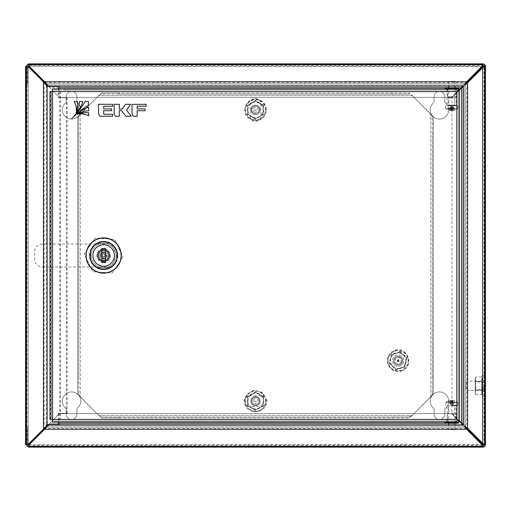 <?xml version="1.0" encoding="UTF-8"?>
<svg xmlns="http://www.w3.org/2000/svg" width="511" height="511" viewBox="0 0 511 511"><rect width="100%" height="100%" fill="white"/><g stroke="black" fill="none" stroke-linecap="round" stroke-linejoin="round"><path stroke-width="0.38" stroke-dasharray="2.56 1.92" d="M484.377 385.805L484.377 375.789L484.377 385.805M485.45 385.805L485.45 386.572L485.45 385.805M194.717 446.052L148.727 446.052L194.717 446.052L194.717 447.125L148.727 447.125L194.717 447.125M148.727 446.052L148.727 447.125M363.347 446.052L317.357 446.052L363.347 446.052L363.347 447.125L317.357 447.125L363.347 447.125M317.357 446.052L317.357 447.125M279.032 446.052L233.042 446.052L279.032 446.052L279.032 447.125L233.042 447.125L279.032 447.125M233.042 446.052L233.042 447.125M451.775 86.212L454.994 86.212L451.775 86.212M451.775 85.139L454.994 85.139L451.775 85.139M451.775 425.861L454.994 425.861L451.775 425.861M451.775 424.788L454.994 424.788L451.775 424.788M465.304 83.606L462.845 85.139L462.845 86.212L48.334 86.212L48.334 85.139L48.334 86.212L49.842 87.745L58.937 87.745M462.845 86.212L462.845 85.139L48.334 85.139L45.862 83.606M462.845 85.139L48.334 85.139L49.842 87.745L59.346 97.403L49.842 87.745L461.312 87.745L462.845 85.139M45.862 427.394L48.334 425.861L48.334 424.788L462.845 424.788L462.845 425.861L465.304 427.394M58.937 423.255L49.842 423.255L48.334 424.788L48.334 425.861L462.845 425.861L462.845 424.788M445.873 423.102L49.842 423.255L59.346 413.597L49.842 423.255L48.334 425.861L462.845 425.861L461.312 423.255L451.654 413.597L59.346 413.597L451.654 413.597L458.859 420.802M29.229 63.875L29.229 64.948L29.229 63.875L482.844 63.875L482.844 64.948L482.844 63.875A2.606 2.606 0 0 1 485.45 66.481L484.377 66.481L485.45 66.481L485.45 444.519L484.377 444.519L485.45 444.519A2.606 2.606 0 0 1 482.844 447.125L482.844 446.052L482.844 447.125L29.229 447.125L29.229 446.052L29.229 447.125A2.606 2.606 0 0 1 26.623 444.519L26.623 427.196L27.696 427.196L27.696 444.519L27.696 427.196L26.623 427.196L26.623 444.519L28.788 444.519L25.55 444.519L482.384 444.519L482.384 66.481L26.623 66.481A2.606 2.606 0 0 1 29.229 63.875L29.229 66.481L46.552 83.804L465.253 83.804L482.576 66.481L482.844 63.875M27.696 66.481L27.696 83.804L26.623 83.804L27.696 83.804L27.696 66.481A1.533 1.533 0 0 1 29.229 64.948L482.844 64.948A1.533 1.533 0 0 1 484.377 66.481L484.377 444.519A1.533 1.533 0 0 1 482.844 446.052L29.229 446.052A1.533 1.533 0 0 1 27.696 444.519M26.623 66.481L26.623 83.804L26.623 66.481L25.55 66.481L26.623 66.481L26.623 444.519L26.623 66.481L27.07 66.481L26.317 66.481M482.844 66.213L482.844 65.395L29.229 65.395L29.229 64.948L482.844 64.948L482.844 65.395L482.844 64.642M483.112 444.519L483.93 444.519L483.93 66.481L484.377 66.481L484.377 444.519L483.93 444.519L484.683 444.519M44.546 428.563L29.229 443.887L29.229 445.605L482.844 445.605L482.844 446.052L29.229 446.052L29.229 445.605L29.229 446.358M29.229 66.922L29.229 64.642M29.229 67.113L44.546 82.437M483.112 66.481L484.683 66.481M482.844 444.787L482.844 446.358M464.62 84.705L463.17 86.155L464.62 84.705M464.62 426.295L463.17 424.845L464.62 426.295M465.719 426.979L464.186 424.52L464.186 86.48L465.719 84.021M463.113 424.52L464.186 424.52L463.113 424.52L463.113 86.48L464.186 86.48L463.113 86.48M464.186 424.52L464.186 86.48L461.58 88.013L451.922 97.671L451.922 413.329L461.58 422.987L464.186 424.52M458.859 90.198L451.654 97.403L59.346 97.403L451.654 97.403L461.312 87.745M458.942 90.115L459.44 89.617M459.395 90.198L451.922 97.671L451.922 413.329L459.402 420.802M459.44 421.383L458.942 420.892M29.229 64.948L29.229 66.481L482.576 66.481L482.844 64.948M46.552 83.804L29.229 66.481L482.576 66.481L465.253 83.804L46.552 83.804M485.45 66.481L482.844 66.749L465.521 84.072L465.521 426.928L482.844 444.251L485.45 444.519M484.377 66.481L482.844 66.749L465.521 84.072L465.521 426.928L482.844 444.251L484.377 444.519M482.844 447.125L482.576 444.519L465.253 427.196L46.552 427.196L29.229 444.519L29.229 446.052M482.844 446.052L482.576 444.519L465.253 427.196L46.552 427.196L29.229 444.519L29.229 447.125M482.844 390.155L482.844 381.206L482.844 390.155M467.514 390.155L467.514 381.206L467.514 390.155M465.981 388.705L465.981 382.739L465.981 388.705M484.377 391.247L484.377 380.056L484.377 391.247M482.844 391.247L482.844 380.056L482.844 391.247M254.734 109.865A0.767 0.767 0 0 0 255.5 110.632A0.767 0.767 0 0 0 256.267 109.865A0.767 0.767 0 0 0 255.5 109.099A0.767 0.767 0 0 0 254.734 109.865A0.767 0.767 0 0 0 255.5 110.632A0.767 0.767 0 0 0 256.267 109.865A0.767 0.767 0 0 0 255.5 109.099A0.767 0.767 0 0 0 254.734 109.865M254.734 401.135A0.767 0.767 0 0 0 255.5 401.902A0.767 0.767 0 0 0 256.267 401.135A0.767 0.767 0 0 0 255.5 400.368A0.767 0.767 0 0 0 254.734 401.135A0.767 0.767 0 0 0 255.5 401.902A0.767 0.767 0 0 0 256.267 401.135A0.767 0.767 0 0 0 255.5 400.368A0.767 0.767 0 0 0 254.734 401.135M448.658 401.135A9.198 9.198 0 0 1 444.826 408.608L444.826 414.166A5.366 5.366 0 0 1 439.46 419.531A5.366 5.366 0 0 1 434.095 414.166L434.095 408.608A9.198 9.198 0 0 1 439.46 391.937A9.198 9.198 0 0 1 444.826 408.608L444.826 414.166A5.366 5.366 0 0 1 439.46 419.531A5.366 5.366 0 0 1 434.095 414.166L434.095 408.608A9.198 9.198 0 0 1 439.46 391.937A9.198 9.198 0 0 1 448.658 401.135M80.738 401.135A9.198 9.198 0 0 1 76.906 408.608L76.906 414.166A5.366 5.366 0 0 1 71.54 419.531A5.366 5.366 0 0 1 66.174 414.166L66.174 408.608A9.198 9.198 0 0 1 71.54 391.937A9.198 9.198 0 0 1 76.906 408.608L76.906 414.166A5.366 5.366 0 0 1 71.54 419.531A5.366 5.366 0 0 1 66.174 414.166L66.174 408.608A9.198 9.198 0 0 1 71.54 391.937A9.198 9.198 0 0 1 80.738 401.135M80.738 109.865A9.198 9.198 0 0 1 71.54 119.063A9.198 9.198 0 0 1 66.174 102.392L66.174 96.835A5.366 5.366 0 0 1 71.54 91.469A5.366 5.366 0 0 1 76.906 96.835L76.906 102.392A9.198 9.198 0 0 1 71.54 119.063A9.198 9.198 0 0 1 66.174 102.392L66.174 96.835A5.366 5.366 0 0 1 71.54 91.469A5.366 5.366 0 0 1 76.906 96.835L76.906 102.392A9.198 9.198 0 0 1 80.738 109.865M448.658 109.865A9.198 9.198 0 0 1 439.46 119.063A9.198 9.198 0 0 1 434.095 102.392L434.095 96.835A5.366 5.366 0 0 1 439.46 91.469A5.366 5.366 0 0 1 444.826 96.835L444.826 102.392A9.198 9.198 0 0 1 439.46 119.063A9.198 9.198 0 0 1 434.095 102.392L434.095 96.835A5.366 5.366 0 0 1 439.46 91.469A5.366 5.366 0 0 1 444.826 96.835L444.826 102.392A9.198 9.198 0 0 1 448.658 109.865M58.177 413.329L67.177 413.329L58.177 413.329L58.177 424.52L46.36 424.52L45.281 427.413M45.281 83.587L46.36 86.48L58.937 86.48M29.229 444.519L482.384 444.327M482.384 443.791L482.384 67.209M482.384 66.673L29.229 66.481M26.317 444.519L27.07 444.519L27.07 66.481L28.788 66.481L25.55 66.481L25.55 444.519L26.623 444.519M58.937 413.329L58.937 422.029M67.177 413.329L67.177 97.671L58.937 97.671L58.937 88.971M66.417 413.329L66.417 97.671L58.177 97.671L58.177 86.48M66.417 97.671L67.177 97.671M58.177 97.671L58.937 97.671M58.177 424.52L58.937 424.52M47.121 86.48L46.36 86.48L46.36 424.52L47.121 424.52M252.613 398.804A3.718 3.718 0 0 0 253.169 404.022A3.718 3.718 0 0 0 258.387 403.466A3.718 3.718 0 0 0 257.831 398.248A3.718 3.718 0 0 0 252.613 398.804A3.718 3.718 0 0 0 253.169 404.022A3.718 3.718 0 0 0 258.387 403.466A3.718 3.718 0 0 0 257.831 398.248A3.718 3.718 0 0 0 252.613 398.804M253.571 399.576A2.478 2.478 0 0 0 253.941 403.064A2.478 2.478 0 0 0 257.429 402.694A2.478 2.478 0 0 0 257.059 399.206A2.478 2.478 0 0 0 253.571 399.576M251.891 398.216A4.644 4.644 0 0 0 252.581 404.744A4.644 4.644 0 0 0 259.109 404.054A4.644 4.644 0 0 0 258.419 397.526A4.644 4.644 0 0 0 251.891 398.216A4.644 4.644 0 0 0 252.581 404.744A4.644 4.644 0 0 0 259.109 404.054A4.644 4.644 0 0 0 258.419 397.526A4.644 4.644 0 0 0 251.891 398.216M253.91 113.225A3.718 3.718 0 0 0 258.86 111.455A3.718 3.718 0 0 0 257.09 106.505A3.718 3.718 0 0 0 252.14 108.275A3.718 3.718 0 0 0 253.91 113.225A3.718 3.718 0 0 0 258.86 111.455A3.718 3.718 0 0 0 257.09 106.505A3.718 3.718 0 0 0 252.14 108.275A3.718 3.718 0 0 0 253.91 113.225M254.44 112.101A2.478 2.478 0 0 0 257.736 110.925A2.478 2.478 0 0 0 256.56 107.629A2.478 2.478 0 0 0 253.264 108.805A2.478 2.478 0 0 0 254.44 112.101M253.513 114.062A4.644 4.644 0 0 0 259.697 111.852A4.644 4.644 0 0 0 257.487 105.668A4.644 4.644 0 0 0 251.303 107.878A4.644 4.644 0 0 0 253.513 114.062A4.644 4.644 0 0 0 259.697 111.852A4.644 4.644 0 0 0 257.487 105.668A4.644 4.644 0 0 0 251.303 107.878A4.644 4.644 0 0 0 253.513 114.062M451.775 88.971L456.757 88.971L451.775 88.971M451.775 90.045L456.757 90.045L451.775 90.045M451.775 420.955L456.757 420.955L451.775 420.955M444.877 422.029L459.44 422.029L459.44 420.955L52.582 420.955L52.582 419.422L49.976 419.422M398.887 360.709A0.767 0.767 0 0 1 398.12 361.475A0.767 0.767 0 0 1 397.354 360.709A0.767 0.767 0 0 1 398.12 359.942A0.767 0.767 0 0 1 398.887 360.709M116.661 249.905A14.18 14.18 0 0 0 90.6 249.905L90.6 261.095A14.18 14.18 0 0 0 116.661 261.095L116.661 249.905A14.18 14.18 0 0 0 90.6 249.905L90.6 261.095A14.18 14.18 0 0 0 116.661 261.095L116.661 249.905M59.73 91.578L50.736 91.578L59.73 91.578L59.73 419.422L60.49 419.422L51.496 419.422L51.496 91.578L51.049 91.578L52.582 91.578L52.582 90.045L459.44 90.045L455.793 90.045L455.793 88.971L459.44 88.971L459.44 90.045M59.73 419.422L50.736 419.422L50.736 91.578L49.976 91.578M60.49 91.578L60.49 419.422M455.793 420.955L455.793 422.029L64.846 422.029L64.846 420.955M455.793 422.029L459.44 422.029M459.44 420.955L52.582 420.955L52.582 422.029L64.846 422.029M64.846 88.971L64.846 90.045L52.582 90.045L52.582 88.971L455.793 88.971M64.846 90.045L455.793 90.045M458.686 420.802L458.335 420.63M458.335 90.37L458.686 90.198M458.367 90.198L458.367 420.802L459.44 420.802L459.44 90.198L458.367 90.198L458.367 420.802M402.566 361.877A4.599 4.599 0 0 1 396.951 365.161A4.599 4.599 0 0 1 393.668 359.54A4.599 4.599 0 0 1 399.289 356.263A4.599 4.599 0 0 1 402.566 361.877A4.599 4.599 0 0 1 396.951 365.161A4.599 4.599 0 0 1 393.668 359.54A4.599 4.599 0 0 1 399.289 356.263A4.599 4.599 0 0 1 402.566 361.877M401.084 361.488A3.066 3.066 0 0 1 397.341 363.679A3.066 3.066 0 0 1 395.15 359.929A3.066 3.066 0 0 1 398.899 357.745A3.066 3.066 0 0 1 401.084 361.488M403.677 362.171A5.749 5.749 0 0 1 396.657 366.272A5.749 5.749 0 0 1 392.557 359.246A5.749 5.749 0 0 1 399.583 355.151A5.749 5.749 0 0 1 403.677 362.171A5.749 5.749 0 0 1 396.657 366.272A5.749 5.749 0 0 1 392.557 359.246A5.749 5.749 0 0 1 399.583 355.151A5.749 5.749 0 0 1 403.677 362.171M445.337 423.255L458.214 423.255M451.775 405.166L455.608 405.166L451.775 405.166M451.775 405.932L456.374 405.932L451.775 405.932M451.775 414.287L455.991 414.287L451.775 414.287M451.775 413.137L454.841 413.137L451.775 413.137M451.775 422.029L458.674 422.029M447.342 423.255L447.732 423.255M446.697 423.102L451.775 422.795L444.877 422.795M446.448 423.255L447.125 423.255M446.537 423.255L446.16 423.255L446.467 423.102M446.825 423.255L447.457 423.102L446.537 423.102M448.415 423.255L449.195 423.255M449.195 423.102L449.859 423.255L449.226 423.255M448.019 423.102L448.371 423.255M448.294 423.102L447.412 423.255M448.23 423.102L447.559 423.102L448.23 423.255M449.112 423.102L448.332 423.255M448.594 423.102L448.977 423.255M448.792 423.102L448.415 423.102M447.176 88.971L456.374 88.971L447.176 88.971L447.176 105.068L456.374 105.068L447.176 105.068L447.943 105.834L455.608 105.834L447.943 105.834L448.709 105.068L454.841 105.068L448.709 105.068L448.709 97.863L454.841 97.863L448.728 97.863L447.559 96.713L455.991 96.713L447.559 96.713L447.559 88.205L455.991 88.205L447.559 88.205L447.099 87.745L456.208 87.745M455.148 105.834L448.403 105.834L455.148 105.834L448.709 105.528L454.841 105.528L454.841 87.745L448.709 87.745L453.73 87.898M453.64 87.898L453.027 87.898M453.621 87.745L452.906 87.898M452.842 87.745L452.024 87.898M451.896 87.898L451.175 87.745M458.629 88.971L444.877 88.971M456.208 87.898L455.582 87.745M452.925 87.745L453.493 87.745M451.341 87.898L451.858 87.898L451.341 87.745M453.762 87.745L454.42 87.898L453.762 87.745M454.362 87.898L453.921 87.745L454.362 87.745M456.955 87.898L456.074 87.898L456.955 87.745M452.51 87.898L452.165 87.898L452.535 87.745M455.678 87.898L455.218 87.745M455.32 87.898L455.678 87.745M456.54 87.898L456.923 87.898M103.554 244.769A10.731 10.731 0 0 0 92.9 255.577A10.731 10.731 0 0 0 103.707 266.231A10.731 10.731 0 0 0 114.362 255.423A10.731 10.731 0 0 0 103.554 244.769M103.752 272.976A17.476 17.476 0 0 0 121.107 255.372A17.476 17.476 0 0 0 103.503 238.024A17.476 17.476 0 0 0 86.155 255.628A17.476 17.476 0 0 0 103.752 272.976M109.661 267.566A13.49 13.49 0 0 0 109.482 243.351L97.601 243.434A13.49 13.49 0 0 0 97.773 267.655L109.661 267.566A13.49 13.49 0 0 0 109.482 243.351L97.601 243.434A13.49 13.49 0 0 0 97.773 267.655L109.661 267.566M103.586 249.368A6.132 6.132 0 0 0 97.499 255.545A6.132 6.132 0 0 0 103.676 261.632A6.132 6.132 0 0 0 109.763 255.455A6.132 6.132 0 0 0 103.586 249.368A6.132 6.132 0 0 0 97.499 255.545A6.132 6.132 0 0 0 103.676 261.632A6.132 6.132 0 0 0 109.763 255.455A6.132 6.132 0 0 0 103.586 249.368M103.714 267.764A12.264 12.264 0 0 0 115.895 255.411A12.264 12.264 0 0 0 103.541 243.236A12.264 12.264 0 0 0 91.367 255.589A12.264 12.264 0 0 0 103.714 267.764A12.264 12.264 0 0 0 115.895 255.411A12.264 12.264 0 0 0 103.541 243.236A12.264 12.264 0 0 0 91.367 255.589A12.264 12.264 0 0 0 103.714 267.764M104.461 260.099L105.24 259.888A4.676 4.676 0 0 0 107.023 252.281A4.676 4.676 0 0 0 99.332 253.66A4.676 4.676 0 0 0 103.644 260.176L102.864 260.112A4.676 4.676 0 0 1 99.702 252.964A4.676 4.676 0 0 1 107.521 252.907A4.676 4.676 0 0 1 104.461 260.099L104.474 262.271A6.822 6.822 0 0 0 109.373 251.821A6.822 6.822 0 0 0 97.831 251.904A6.822 6.822 0 0 0 102.877 262.284L103.656 262.322L103.644 260.176M103.656 262.322A6.822 6.822 0 0 1 97.454 252.594A6.822 6.822 0 0 1 108.907 251.182A6.822 6.822 0 0 1 105.26 262.124L105.24 259.888M105.26 262.124L104.474 262.271M102.877 262.284L102.864 260.112M103.733 269.68A14.18 14.18 0 0 1 89.451 255.602A14.18 14.18 0 0 1 103.529 241.32A14.18 14.18 0 0 1 117.811 255.398A14.18 14.18 0 0 1 103.733 269.68A14.18 14.18 0 0 1 89.451 255.602A14.18 14.18 0 0 1 103.529 241.32A14.18 14.18 0 0 1 117.811 255.398A14.18 14.18 0 0 1 103.733 269.68M103.503 237.87A17.63 17.63 0 0 1 121.26 255.372A17.63 17.63 0 0 1 103.752 273.13A17.63 17.63 0 0 1 86.001 255.628A17.63 17.63 0 0 1 103.503 237.87M106.154 257.372A9.85 4.395 112 0 0 106.748 255.909L105.157 255.27A1.546 1.546 0 0 0 104.857 254.561L105.502 252.977A9.85 4.395 22 0 0 104.774 252.67A9.85 4.395 22 0 0 104.04 252.383L103.394 253.973A1.546 1.546 0 0 0 102.692 254.267L101.108 253.628A9.85 4.395 -68 0 0 100.514 255.091L102.372 255.845A1.303 1.303 0 0 1 104.749 254.836A1.303 1.303 0 0 1 104.295 256.624L104.563 256.733A1.546 1.546 0 0 1 103.861 257.033L103.216 258.617L103.861 257.033M106.473 256.65A3.066 3.066 0 0 0 104.781 252.658A3.066 3.066 0 0 0 100.788 254.35A3.066 3.066 0 0 0 102.481 258.342A3.066 3.066 0 0 0 106.473 256.65A3.066 3.066 0 0 1 102.481 258.342A3.066 3.066 0 0 1 100.788 254.35A3.066 3.066 0 0 1 104.781 252.658A3.066 3.066 0 0 1 106.473 256.65M109.309 257.8A6.132 6.132 0 0 1 101.325 261.185A6.132 6.132 0 0 1 97.946 253.201A6.132 6.132 0 0 1 105.93 249.815A6.132 6.132 0 0 1 109.309 257.8A6.132 6.132 0 0 1 101.325 261.185A6.132 6.132 0 0 1 97.946 253.201A6.132 6.132 0 0 1 105.93 249.815A6.132 6.132 0 0 1 109.309 257.8M101.414 260.974A5.908 5.908 0 0 1 98.15 253.284A5.908 5.908 0 0 1 105.847 250.026A5.908 5.908 0 0 1 109.105 257.716A5.908 5.908 0 0 1 101.414 260.974M103.394 253.973L104.04 252.383M103.216 258.617A9.85 4.395 -158 0 1 102.481 258.336A9.85 4.395 -158 0 1 101.753 258.023L102.398 256.439A1.546 1.546 0 0 1 102.098 255.736L100.514 255.091M105.157 255.27L106.748 255.909M102.398 256.439L101.753 258.023M104.857 254.561L105.502 252.977M103.465 253.807L104.927 254.401M102.692 254.267L101.932 255.666M104.563 256.733L104.295 256.624A1.303 1.303 0 0 1 102.372 255.845L102.098 255.736M103.797 257.193L102.334 256.605M101.108 253.628L102.526 254.203M105.323 255.334L104.729 256.797M112.529 266.039A13.797 13.797 0 0 1 93.085 264.404A13.797 13.797 0 0 1 94.727 244.961A13.797 13.797 0 0 1 114.17 246.602A13.797 13.797 0 0 1 112.529 266.039A13.797 13.797 0 0 1 93.085 264.404A13.797 13.797 0 0 1 94.727 244.961A13.797 13.797 0 0 1 114.17 246.602A13.797 13.797 0 0 1 112.529 266.039M92.255 242.029A17.63 17.63 0 0 1 117.096 244.124A17.63 17.63 0 0 1 115.001 268.971A17.63 17.63 0 0 1 90.16 266.876A17.63 17.63 0 0 1 92.255 242.029A17.63 17.63 0 0 1 117.096 244.124A17.63 17.63 0 0 1 115.001 268.971A17.63 17.63 0 0 1 90.16 266.876A17.63 17.63 0 0 1 92.255 242.029M102.711 268.882A13.414 13.414 0 0 1 90.249 254.587A13.414 13.414 0 0 1 104.544 242.118A13.414 13.414 0 0 1 117.013 256.413A13.414 13.414 0 0 1 102.711 268.882A13.414 13.414 0 0 1 90.249 254.587A13.414 13.414 0 0 1 104.544 242.118A13.414 13.414 0 0 1 117.013 256.413A13.414 13.414 0 0 1 102.711 268.882M123.055 256.867L112.158 273.008L92.734 271.641L84.206 254.133L95.097 237.998L114.521 239.365L123.055 256.867L112.158 273.008L92.734 271.641L84.206 254.133L95.097 237.998L114.521 239.365L123.055 256.867M101.868 258.01A3.066 3.066 0 0 1 101.868 252.99L101.868 262.552L105.394 262.552L105.394 248.448L101.868 248.448L101.868 252.99M103.631 258.566A3.066 3.066 0 0 1 100.565 255.5A3.066 3.066 0 0 1 103.631 252.434A3.066 3.066 0 0 1 106.697 255.5A3.066 3.066 0 0 1 103.631 258.566M103.631 260.099A4.599 4.599 0 0 0 108.23 255.5A4.599 4.599 0 0 0 103.631 250.901A4.599 4.599 0 0 0 99.032 255.5A4.599 4.599 0 0 0 103.631 260.099A4.599 4.599 0 0 0 108.23 255.5A4.599 4.599 0 0 0 103.631 250.901A4.599 4.599 0 0 0 99.032 255.5A4.599 4.599 0 0 0 103.631 260.099M103.631 261.402A5.902 5.902 0 0 0 109.533 255.5A5.902 5.902 0 0 0 103.631 249.598A5.902 5.902 0 0 0 97.729 255.5A5.902 5.902 0 0 0 103.631 261.402A5.902 5.902 0 0 0 109.533 255.5A5.902 5.902 0 0 0 103.631 249.598A5.902 5.902 0 0 0 97.729 255.5A5.902 5.902 0 0 0 103.631 261.402M103.631 266.231A10.731 10.731 0 0 0 114.362 255.5A10.731 10.731 0 0 0 103.631 244.769A10.731 10.731 0 0 0 92.9 255.5A10.731 10.731 0 0 0 103.631 266.231M105.394 252.99A3.066 3.066 0 0 1 105.394 258.01M108.996 255.5A5.366 5.366 0 0 0 103.631 250.135A5.366 5.366 0 0 0 98.265 255.5A5.366 5.366 0 0 0 103.631 260.865A5.366 5.366 0 0 0 108.996 255.5A5.366 5.366 0 0 0 103.631 250.135A5.366 5.366 0 0 0 98.265 255.5A5.366 5.366 0 0 0 103.631 260.865A5.366 5.366 0 0 0 108.996 255.5M42.311 244.003A7.665 7.665 0 0 0 34.646 251.668L34.646 259.333A7.665 7.665 0 0 0 42.311 266.998L106.697 266.998A7.665 7.665 0 0 0 114.362 259.333L114.362 251.668A7.665 7.665 0 0 0 106.697 244.003L42.311 244.003A7.665 7.665 0 0 0 34.646 251.668L34.646 259.333A7.665 7.665 0 0 0 42.311 266.998L106.697 266.998A7.665 7.665 0 0 0 114.362 259.333L114.362 251.668A7.665 7.665 0 0 0 106.697 244.003L42.311 244.003M88.678 112.79A18.69 18.69 0 0 0 79.377 113.985A16.397 16.397 0 0 1 88.722 115.863L88.678 112.79M98.572 104.301L98.572 113.985L99.856 116.227L112.682 116.227L112.682 114.253L103.669 114.253L103.669 110.721L111.641 110.721L111.641 108.9L103.669 108.9L103.669 106.32L112.682 106.32L112.682 104.301L98.572 104.301M122.18 109.067L119.319 109.067L119.319 104.301L114.138 104.301L114.138 113.985L115.429 116.227L119.319 116.227L119.319 110.663L121.561 110.663L125.872 116.227L131.238 116.227L126.511 110.127L130.554 104.321L125.489 104.321L122.18 109.067M145.169 110.721L145.169 108.9L137.165 108.9L137.165 106.173L146.108 106.173L146.108 104.321L132.01 104.321L132.01 113.985L133.294 116.227L137.165 116.227L137.165 110.721L145.169 110.721M74.127 101.459A16.397 16.397 0 0 1 76.273 110.944A18.69 18.69 0 0 0 77.282 101.491L74.127 101.459M88.499 101.593L85.088 101.561A97.614 97.614 0 0 1 71.591 118.814A97.614 97.614 0 0 1 88.556 105.03L88.499 101.593M77.544 114.375A23.583 23.583 0 0 1 88.646 110.721L88.588 107.221A25.818 25.818 0 0 0 77.544 114.375M79.377 101.51A23.583 23.583 0 0 1 75.922 112.778A25.818 25.818 0 0 0 82.891 101.542L79.377 101.51M399.481 365.103A4.599 4.599 0 0 1 393.726 362.075A4.599 4.599 0 0 1 396.753 356.32A4.599 4.599 0 0 1 402.508 359.348A4.599 4.599 0 0 1 399.481 365.103A4.599 4.599 0 0 1 393.726 362.075A4.599 4.599 0 0 1 396.753 356.32A4.599 4.599 0 0 1 402.508 359.348A4.599 4.599 0 0 1 399.481 365.103A4.599 4.599 0 0 1 393.726 362.075A4.599 4.599 0 0 1 396.753 356.32A4.599 4.599 0 0 1 402.508 359.348A4.599 4.599 0 0 1 399.481 365.103M399.257 364.369A3.833 3.833 0 0 1 394.46 361.852A3.833 3.833 0 0 1 396.977 357.048A3.833 3.833 0 0 0 394.46 361.852A3.833 3.833 0 0 0 399.257 364.369A3.833 3.833 0 0 0 401.78 359.572A3.833 3.833 0 0 0 396.977 357.048A3.833 3.833 0 0 1 401.78 359.572A3.833 3.833 0 0 1 399.257 364.369M400.164 351.638L391.285 354.404L389.235 363.474L396.07 369.779L404.948 367.019L406.999 357.949L400.164 351.638L400.068 352.079L406.571 358.083L404.623 366.713L406.571 358.083L403.32 355.081L400.068 352.079L391.618 354.704L400.068 352.079M389.669 363.34L391.618 354.704L389.669 363.34L396.166 369.344L389.669 363.34L389.235 363.474M404.623 366.713L396.166 369.344L404.623 366.713L404.948 367.019M400.394 368.029A7.665 7.665 0 0 0 403.32 355.081A7.665 7.665 0 0 0 390.64 359.022A7.665 7.665 0 0 0 400.394 368.029M396.07 369.779L396.166 369.344M391.618 354.704L391.285 354.404M406.999 357.949L406.571 358.083M484.339 385.805L484.339 390.404L484.339 385.805M483.802 385.805L483.802 389.638L483.802 385.805M475.179 385.805L475.179 390.404L475.179 385.805L476.099 381.378L475.179 379.168L476.099 376.952L475.179 379.168L476.099 381.378L481.745 381.378L476.099 381.378L475.179 385.805L475.179 378.14L475.179 392.442L476.099 394.658L475.179 392.442L476.099 390.232L475.179 385.805L476.099 390.232L475.179 392.442L475.179 385.805M475.715 385.805L475.715 389.638L475.715 385.805M484.377 375.789C483.438 374.697 482.876 374.601 482.691 375.496L482.691 385.805L482.691 375.496L481.745 376.952L481.745 381.378L482.32 381.155L481.86 385.805L482.32 376.505L482.32 381.155L481.745 381.378L481.745 376.952L476.099 376.952L475.179 378.14M484.377 395.821C483.438 396.913 482.876 397.009 482.691 396.114L482.691 385.805L482.691 396.114L481.86 385.805L482.32 395.105L481.745 394.658L481.745 390.232L476.099 390.232L481.745 390.232L481.745 381.378L481.745 394.658L476.099 394.658L475.179 393.47L475.179 392.442L475.179 393.47M482.32 390.455L481.745 390.232L482.32 390.455M452.011 400.924A9.85 8.681 -160.5 0 0 450.459 400.924L450.728 404.003L450.759 400.535L450.325 400.535A9.933 9.779 90 0 0 448.639 400.924A9.85 1.559 -116.9 0 1 448.677 400.911A9.85 1.559 -116.9 0 1 448.767 400.899A9.85 1.559 -116.9 0 1 448.92 400.924L450.427 404.003L450.887 404.003L450.6 400.535L451.232 400.535A9.933 1.75 90 0 1 451.532 400.924A9.85 8.681 160.5 0 1 453.085 400.924L452.816 404.003L450.466 404.003L452.369 404.003L452.011 400.924A9.933 1.75 -90 0 1 452.318 400.535L452.944 400.535A9.933 9.779 90 0 1 454.63 400.924L453.116 404.003L452.657 404.003L452.944 400.535M452.369 405.166L448.403 405.166L452.369 405.166M457.588 402.355L445.867 402.355L457.588 402.355M450.689 405.166L457.907 405.166L450.689 405.166M451.232 429.694L454.841 429.694L451.232 429.694M450.6 400.535A9.933 9.779 -90 0 0 448.92 400.924M457.907 405.166L457.907 402.802L445.643 402.802L457.907 402.802L457.677 402.355A9.965 9.965 0 0 0 454.873 400.911A9.85 1.559 116.9 0 1 454.905 400.924A9.933 9.779 -90 0 0 453.219 400.535L452.784 400.535A9.933 1.75 -90 0 1 453.085 400.924M450.759 400.535A9.933 1.75 90 0 0 450.459 400.924M453.219 400.535L452.931 404.003L453.398 404.003L454.905 400.924M450.325 400.535L450.613 404.003L450.153 404.003L448.639 400.924M451.232 400.535L451.181 404.003L452.816 404.003M452.318 400.535L452.369 404.003L453.078 404.003L452.733 404.003L452.784 400.535M451.532 400.924L451.264 404.003M450.728 404.003L452.286 404.003M450.721 106.997L452.241 106.997L451.679 110.076A9.933 2.779 -90 0 0 452.158 110.465L452.829 110.465A9.933 9.537 90 0 0 454.471 110.076L453.002 106.997L453.442 106.997L454.911 110.076A9.933 9.537 -90 0 1 454.598 110.178A9.933 9.537 -90 0 1 453.27 110.465L452.906 110.465A9.933 2.779 -90 0 0 453.385 110.076L452.95 106.997L450.466 106.997L450.645 110.465A9.933 2.779 90 0 1 450.165 110.076L450.721 106.997M457.447 108.645L445.867 108.645L457.447 108.645M450.057 105.834L457.907 105.834L450.057 105.834M450.913 81.306L454.841 81.306L450.913 81.306M445.643 105.834L445.643 108.204L457.907 108.204L445.643 108.204L445.867 108.645A9.965 9.965 0 0 0 448.952 110.178A9.933 9.537 90 0 1 448.632 110.076A9.85 2.466 -62.6 0 0 448.837 110.108A9.85 2.466 -62.6 0 0 449.073 110.076L450.549 106.997L450.996 106.997L450.715 110.465A9.933 9.537 -90 0 1 449.073 110.076M453.385 110.076A9.85 8.463 29.3 0 1 451.865 110.076A9.933 2.779 90 0 1 451.385 110.465L450.715 110.465M454.911 110.076A9.85 2.466 62.6 0 1 454.707 110.108A9.85 2.466 62.6 0 1 454.471 110.076M451.679 110.076A9.85 8.463 -29.3 0 1 450.165 110.076M448.952 110.178A9.933 9.537 90 0 0 450.274 110.465L450.645 110.465M453.27 110.465L452.989 106.997L452.548 106.997L452.829 110.465M450.274 110.465L450.555 106.997L450.102 106.997L448.632 110.076M450.549 106.997L450.102 106.997M451.385 110.465L451.302 106.997L452.95 106.997M452.158 110.465L452.241 106.997L453.442 106.997M452.989 106.997L452.906 110.465M451.865 110.076L451.437 106.997M450.593 106.997L452.107 106.997M266.998 401.135A5.366 5.366 0 0 0 261.632 395.77L249.368 395.77A5.366 5.366 0 0 0 244.003 401.135A5.366 5.366 0 0 0 249.368 406.5L261.632 406.5A5.366 5.366 0 0 0 266.998 401.135A5.366 5.366 0 0 0 261.632 395.77L249.368 395.77A5.366 5.366 0 0 0 244.003 401.135A5.366 5.366 0 0 0 249.368 406.5L261.632 406.5A5.366 5.366 0 0 0 266.998 401.135M250.135 115.997A5.366 5.366 0 0 0 255.5 121.363A5.366 5.366 0 0 0 260.865 115.997L260.865 103.733A5.366 5.366 0 0 0 255.5 98.368A5.366 5.366 0 0 0 250.135 103.733L250.135 115.997A5.366 5.366 0 0 0 255.5 121.363A5.366 5.366 0 0 0 260.865 115.997L260.865 103.733A5.366 5.366 0 0 0 255.5 98.368A5.366 5.366 0 0 0 250.135 103.733L250.135 115.997M77.672 134.221L77.672 117.051L98.642 95.608L80.278 113.972L78.745 117.051L77.672 117.051L77.672 393.949L98.642 415.392L80.278 397.028L78.745 393.949L77.672 393.949L77.672 376.779L78.745 376.779L78.745 393.949L78.745 117.051L78.745 134.221L77.672 134.221L77.672 376.779M433.328 376.779L433.328 393.949L412.358 415.392L430.722 397.028L432.255 393.949L433.328 393.949L433.328 117.051L412.358 95.608L430.722 113.972L432.255 117.051L433.328 117.051L433.328 134.221L432.255 134.221L432.255 117.051L432.255 393.949L432.255 376.779L433.328 376.779L433.328 134.221M432.255 376.779L432.255 134.221M78.745 134.221L78.745 376.779M118.891 94.075L101.721 94.075L101.721 93.002L98.642 95.608L101.721 94.075L409.279 94.075L412.358 95.608L409.279 93.002L409.279 94.075L118.891 94.075L118.891 93.002L101.721 93.002L409.279 93.002L118.891 93.002M392.109 93.002L392.109 94.075M118.891 416.925L118.891 417.998L101.721 417.998L98.642 415.392L101.721 416.925L101.721 417.998L409.279 417.998L412.358 415.392L409.279 416.925L409.279 417.998L392.109 417.998L392.109 416.925L409.279 416.925L101.721 416.925L392.109 416.925M118.891 417.998L392.109 417.998M250.901 401.135A4.599 4.599 0 0 0 255.5 405.734A4.599 4.599 0 0 0 260.099 401.135A4.599 4.599 0 0 0 255.5 396.536A4.599 4.599 0 0 0 250.901 401.135A4.599 4.599 0 0 0 255.5 405.734A4.599 4.599 0 0 0 260.099 401.135A4.599 4.599 0 0 0 255.5 396.536A4.599 4.599 0 0 0 250.901 401.135A4.599 4.599 0 0 0 255.5 405.734A4.599 4.599 0 0 0 260.099 401.135A4.599 4.599 0 0 0 255.5 396.536A4.599 4.599 0 0 0 250.901 401.135M251.668 401.135A3.833 3.833 0 0 0 255.5 404.968A3.833 3.833 0 0 0 259.333 401.135A3.833 3.833 0 0 1 255.5 404.968A3.833 3.833 0 0 1 251.668 401.135A3.833 3.833 0 0 1 255.5 397.303A3.833 3.833 0 0 1 259.333 401.135A3.833 3.833 0 0 0 255.5 397.303A3.833 3.833 0 0 0 251.668 401.135M263.555 396.485L263.555 405.785L255.5 410.435L247.445 405.785L247.445 396.485L255.5 391.835L263.555 396.485L263.165 396.708L255.5 392.282L247.835 396.708L255.5 392.282L263.165 396.708L263.165 405.562L263.165 396.708M255.5 409.988L263.165 405.562L255.5 409.988L247.835 405.562L255.5 409.988L255.5 410.435M247.835 396.708L247.835 405.562L247.835 396.708L247.445 396.485M247.835 401.135A7.665 7.665 0 0 1 259.333 394.498A7.665 7.665 0 0 1 259.333 407.772A7.665 7.665 0 0 1 247.835 401.135M247.445 405.785L247.835 405.562M263.165 405.562L263.555 405.785M255.5 391.835L255.5 392.282M250.901 109.865A4.599 4.599 0 0 0 255.5 114.464A4.599 4.599 0 0 0 260.099 109.865A4.599 4.599 0 0 0 255.5 105.266A4.599 4.599 0 0 0 250.901 109.865A4.599 4.599 0 0 0 255.5 114.464A4.599 4.599 0 0 0 260.099 109.865A4.599 4.599 0 0 0 255.5 105.266A4.599 4.599 0 0 0 250.901 109.865A4.599 4.599 0 0 0 255.5 114.464A4.599 4.599 0 0 0 260.099 109.865A4.599 4.599 0 0 0 255.5 105.266A4.599 4.599 0 0 0 250.901 109.865M251.668 109.865A3.833 3.833 0 0 0 255.5 113.698A3.833 3.833 0 0 0 259.333 109.865A3.833 3.833 0 0 1 255.5 113.698A3.833 3.833 0 0 1 251.668 109.865A3.833 3.833 0 0 1 255.5 106.033A3.833 3.833 0 0 1 259.333 109.865A3.833 3.833 0 0 0 255.5 106.033A3.833 3.833 0 0 0 251.668 109.865M263.555 105.215L263.555 114.515L255.5 119.165L247.445 114.515L247.445 105.215L255.5 100.565L263.555 105.215L263.165 105.438L255.5 101.012L247.835 105.438L255.5 101.012L263.165 105.438L263.165 114.292L263.165 105.438M255.5 118.718L263.165 114.292L255.5 118.718L247.835 114.292L255.5 118.718L255.5 119.165M247.835 105.438L247.835 114.292L247.835 105.438L247.445 105.215M247.835 109.865A7.665 7.665 0 0 1 259.333 103.228A7.665 7.665 0 0 1 259.333 116.502A7.665 7.665 0 0 1 247.835 109.865M247.445 114.515L247.835 114.292M263.165 114.292L263.555 114.515M255.5 100.565L255.5 101.012M44.629 82.52L466.537 82.52M466.805 82.788L466.805 428.212M466.537 428.48L44.629 428.48M461.58 422.987L461.58 88.013M482.844 444.251L482.844 66.749L482.844 444.251M44.195 429.119L44.195 81.881M28.156 444.519L28.156 66.481L28.156 444.519M456.834 91.578L52.582 91.578L52.582 419.422L456.834 419.422L456.834 91.578M458.674 422.795L447.559 422.795L447.559 414.287L448.709 413.137L448.709 405.932L447.943 405.166L447.176 405.932L447.176 422.029M444.877 88.205L458.674 88.205M100.501 254.235A3.373 3.373 0 0 1 104.896 252.377A3.373 3.373 0 0 1 106.754 256.765A3.373 3.373 0 0 1 102.366 258.63A3.373 3.373 0 0 1 100.501 254.235M395.054 350.865A10.309 10.309 0 0 1 407.963 357.649A10.309 10.309 0 0 1 401.18 370.558A10.309 10.309 0 0 1 388.271 363.775A10.309 10.309 0 0 1 395.054 350.865M395.144 351.146A10.016 10.016 0 0 1 407.682 357.738A10.016 10.016 0 0 1 401.09 370.277A10.016 10.016 0 0 1 388.552 363.685A10.016 10.016 0 0 1 395.144 351.146M451.232 405.472L454.841 405.472L451.232 405.472M412.358 95.608L98.642 95.608L412.358 95.608M80.278 113.972L80.278 397.028L80.278 113.972M98.642 415.392L412.358 415.392L98.642 415.392M430.722 397.028L430.722 113.972L430.722 397.028M265.809 401.135A10.309 10.309 0 0 0 255.5 390.826A10.309 10.309 0 0 0 245.191 401.135A10.309 10.309 0 0 0 255.5 411.444A10.309 10.309 0 0 0 265.809 401.135M265.516 401.135A10.016 10.016 0 0 0 255.5 391.119A10.016 10.016 0 0 0 245.484 401.135A10.016 10.016 0 0 0 255.5 411.151A10.016 10.016 0 0 0 265.516 401.135M265.809 109.865A10.309 10.309 0 0 0 255.5 99.556A10.309 10.309 0 0 0 245.191 109.865A10.309 10.309 0 0 0 255.5 120.174A10.309 10.309 0 0 0 265.809 109.865M265.516 109.865A10.016 10.016 0 0 0 255.5 99.849A10.016 10.016 0 0 0 245.484 109.865A10.016 10.016 0 0 0 255.5 119.881A10.016 10.016 0 0 0 265.516 109.865M485.45 386.572L484.377 386.572M448.556 85.139L448.556 86.212M448.556 424.788L448.556 425.861M454.994 424.788L454.994 425.861M454.994 85.139L454.994 86.212M485.45 385.038L484.377 385.038M482.844 390.404L467.514 390.404L465.981 388.871M484.377 391.554L482.844 391.554M484.377 380.056L482.844 380.056M465.981 382.739L467.514 381.206L482.844 381.206M446.793 90.045L446.793 88.971M446.793 422.029L446.793 420.955M51.049 419.422L51.049 91.578M456.757 422.029L456.757 420.955M456.757 90.045L456.757 88.971M456.451 423.255L455.991 422.795L455.991 414.287L454.841 413.137L454.841 405.932L455.608 405.166L456.374 405.932L456.374 422.029M456.451 87.745L455.991 88.205L455.991 96.713L454.841 97.863L454.841 105.068L455.608 105.834L456.374 105.068L456.374 88.971M401.352 371.101C414.958 367.575 408.091 345.506 394.888 350.316C391.739 351.364 389.484 353.395 388.117 356.416C386.801 359.68 386.961 362.867 388.596 365.985C391.643 370.699 395.891 372.404 401.352 371.101M484.377 390.404L483.802 389.638L475.715 389.638L475.179 390.404M484.377 381.206L483.802 381.973L475.715 381.973L475.179 381.206M453.078 404.003L451.775 404.425L450.466 404.003M448.709 423.255L448.403 405.166M454.841 429.694L454.841 424.788M454.841 423.255L455.148 405.166M448.677 400.911A9.965 9.965 0 0 0 445.867 402.355L445.643 405.166M448.709 429.694L448.709 424.788M453.078 106.997L451.775 106.575L450.466 106.997M448.709 87.745L448.403 105.834M457.907 105.834L457.677 108.645A9.965 9.965 0 0 1 454.598 110.178M454.841 81.306L454.841 86.212M448.709 81.306L448.709 86.212M244.616 401.135L245.65 396.498L247.337 393.936L253.462 390.442L260.444 391.439L263.663 393.936L266.384 401.135C267.055 415.175 243.945 415.175 244.616 401.135M244.616 109.865L245.65 105.228C249.164 99.402 254.095 97.71 260.444 100.169C264.238 102.283 266.218 105.522 266.384 109.865C266.34 112.854 265.279 115.416 263.197 117.562C256.956 124.505 244.117 119.191 244.616 109.865"/><path stroke-width="0.77" d="M26.623 66.481A2.606 2.606 0 0 1 29.229 63.875L482.844 63.875A2.606 2.606 0 0 1 485.45 66.481L485.45 444.519A2.606 2.606 0 0 1 482.844 447.125L482.844 444.787L466.537 428.48L466.537 429.24L44.629 429.24L48.334 424.788L463.17 424.845L463.17 86.155L48.334 86.212L44.629 81.76L44.546 82.437M27.696 66.481A1.533 1.533 0 0 1 29.229 64.948M482.844 64.948A1.533 1.533 0 0 1 484.377 66.481M484.377 444.519A1.533 1.533 0 0 1 482.844 446.052M482.844 447.125L29.229 447.125A2.606 2.606 0 0 1 26.623 444.519M29.229 446.052A1.533 1.533 0 0 1 27.696 444.519M482.844 63.875L482.844 66.213L466.537 82.52L466.537 81.76L482.844 65.453M29.229 66.922L29.229 63.875M29.229 66.36L44.629 81.76L466.537 81.76L464.62 84.705L467.565 82.788L483.872 66.481L485.45 66.481M485.45 444.519L483.872 444.519L467.565 428.212L464.62 426.295L466.537 429.24L482.844 445.547M483.872 66.481L483.112 66.481L466.805 82.788L467.565 82.788L467.565 428.212L466.805 428.212L483.112 444.519L483.872 444.519M29.229 447.125L29.229 444.078M44.546 428.563L44.629 429.24L29.229 444.64M466.537 82.52L465.304 83.606M45.862 83.606L44.629 82.52M466.805 428.212L465.719 426.979M465.719 84.021L466.805 82.788M44.629 428.48L45.862 427.394M465.304 427.394L466.537 428.48M48.334 86.212L48.915 86.48M459.44 89.617L462.845 86.212M463.113 86.48L459.395 90.198M459.402 420.802L463.113 424.52M462.845 424.788L459.44 421.383M48.915 424.52L48.334 424.788M58.937 422.029L58.937 424.52L47.121 424.52L45.281 427.413L43.435 429.119L43.435 81.881L45.281 83.587L47.121 86.48L58.937 86.48L58.937 88.971M29.229 444.519L25.55 444.519L25.55 66.481L28.035 66.481L43.435 81.881L44.195 81.881L45.281 83.587M45.281 427.413L44.195 429.119L28.788 444.519M482.384 444.327L482.384 443.791M482.384 67.209L482.384 66.673M29.229 66.481L28.035 66.481M28.035 444.519L43.435 429.119L44.195 429.119M44.195 81.881L28.788 66.481M398.887 360.709A0.767 0.767 0 0 1 398.12 361.475A0.767 0.767 0 0 1 397.354 360.709A0.767 0.767 0 0 1 398.12 359.942A0.767 0.767 0 0 1 398.887 360.709M451.775 422.029L444.877 422.029L444.877 422.795L458.674 422.795L458.674 422.029L52.582 422.029L52.582 419.422L49.976 419.422L49.976 91.578L52.582 91.578L52.582 88.971L459.44 88.971L459.44 90.045L456.834 91.578L458.367 90.198L459.44 90.198L456.834 91.578L52.582 91.578L52.582 419.422L456.834 419.422L459.44 420.955L459.44 422.029L456.834 419.422L456.834 91.578L459.44 88.971M458.367 420.802L456.834 419.422L459.44 420.802L458.367 420.802M459.44 420.802L459.44 90.198M458.674 422.795L458.214 423.255L445.337 423.255L444.877 422.795M58.937 87.745L456.923 87.745M451.213 87.745L447.099 87.745M458.674 88.971L458.674 88.205L444.877 88.205L444.877 88.971L458.629 88.971M454.413 87.745L454.873 87.745M455.71 87.745L456.355 87.745M103.554 244.769A10.731 10.731 0 0 0 92.9 255.577A10.731 10.731 0 0 0 103.707 266.231A10.731 10.731 0 0 0 114.362 255.423A10.731 10.731 0 0 0 103.554 244.769M103.752 272.976A17.476 17.476 0 0 0 121.107 255.372A17.476 17.476 0 0 0 103.503 238.024A17.476 17.476 0 0 0 86.155 255.628A17.476 17.476 0 0 0 103.752 272.976M103.727 269.144A13.644 13.644 0 0 0 117.275 255.404A13.644 13.644 0 0 0 103.529 241.856A13.644 13.644 0 0 0 89.987 255.602A13.644 13.644 0 0 0 103.727 269.144M103.503 237.87A17.63 17.63 0 0 1 121.26 255.372A17.63 17.63 0 0 1 103.752 273.13A17.63 17.63 0 0 1 86.001 255.628A17.63 17.63 0 0 1 103.503 237.87M101.868 252.99A3.066 3.066 0 0 1 105.394 252.99M105.394 258.01A3.066 3.066 0 0 1 101.868 258.01M103.631 266.231A10.731 10.731 0 0 0 114.362 255.5A10.731 10.731 0 0 0 103.631 244.769A10.731 10.731 0 0 0 92.9 255.5A10.731 10.731 0 0 0 103.631 266.231M101.868 248.448L101.868 262.552L105.394 262.552L105.394 248.448L101.868 248.448M88.678 112.79A18.69 18.69 0 0 0 79.377 113.985A16.397 16.397 0 0 1 88.722 115.863L88.678 112.79M98.572 104.301L98.572 113.985L99.856 116.227L112.682 116.227L112.682 114.253L103.669 114.253L103.669 110.721L111.641 110.721L111.641 108.9L103.669 108.9L103.669 106.32L112.682 106.32L112.682 104.301L98.572 104.301M122.18 109.067L119.319 109.067L119.319 104.301L114.138 104.301L114.138 113.985L115.429 116.227L119.319 116.227L119.319 110.663L121.561 110.663L125.872 116.227L131.238 116.227L126.511 110.127L130.554 104.321L125.489 104.321L122.18 109.067M145.169 110.721L145.169 108.9L137.165 108.9L137.165 106.173L146.108 106.173L146.108 104.321L132.01 104.321L132.01 113.985L133.294 116.227L137.165 116.227L137.165 110.721L145.169 110.721M74.127 101.459A16.397 16.397 0 0 1 76.273 110.944A18.69 18.69 0 0 0 77.282 101.491L74.127 101.459M88.499 101.593L85.088 101.561A97.614 97.614 0 0 1 71.591 118.814A97.614 97.614 0 0 1 88.556 105.03L88.499 101.593M77.544 114.375A23.583 23.583 0 0 1 88.646 110.721L88.588 107.221A25.818 25.818 0 0 0 77.544 114.375M79.377 101.51A23.583 23.583 0 0 1 75.922 112.778A25.818 25.818 0 0 0 82.891 101.542L79.377 101.51M29.229 64.642L482.844 64.642M484.683 66.481L484.683 444.519M482.844 446.358L29.229 446.358M454.841 86.212L454.841 87.745L461.312 87.745M461.58 88.013L461.58 422.987M445.873 423.255L58.937 423.255M47.121 424.52L47.121 86.48M26.317 444.519L26.317 66.481M444.877 88.205L445.337 87.745M458.674 88.205L458.214 87.745M454.841 424.788L454.841 423.255M448.709 424.788L448.709 423.255M448.709 86.212L448.709 87.745"/></g></svg>
